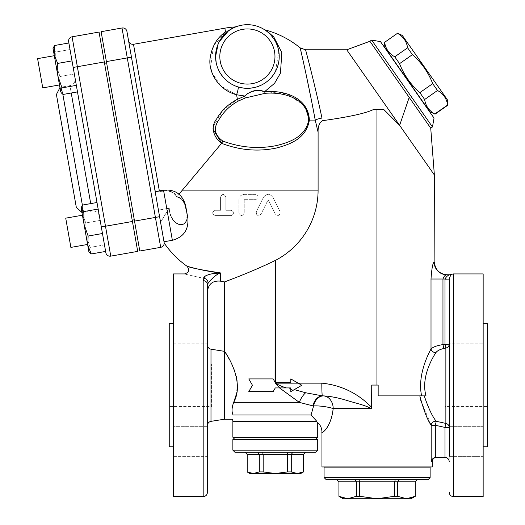 <?xml version="1.0" encoding="UTF-8"?>
<svg xmlns="http://www.w3.org/2000/svg" width="525" height="525" viewBox="0 0 525 525"><rect width="100%" height="100%" fill="white"/><g stroke="black" fill="none" stroke-linecap="round" stroke-linejoin="round"><path stroke-width="0.39" stroke-dasharray="2.62 1.97" d="M449.223 461.633C448.967 459.06 447.549 457.649 444.977 457.387L444.977 427.416L449.223 427.416L449.223 461.633L449.223 344.144A4.239 3.99 180 0 1 445.869 348.042L443.855 348.495C439.838 349.407 437.181 350.792 435.888 352.649C430.146 361.358 421.24 379.627 426.038 395.876L419.816 395.876M432.252 461.633L431.176 461.633L431.176 425.27L435.337 425.27L436.229 421.286L445.869 423.419L444.977 427.416L435.337 425.27L435.337 457.446L444.977 457.387M431.176 461.633C431.484 459.618 432.869 458.227 435.337 457.446M420.801 400.417L431.176 425.27A4.239 3.951 -30.8 0 1 436.229 421.286C432.41 416.627 428.42 408.155 424.246 395.876L421.627 395.876C417.71 377.941 425.86 358.352 431.012 349.04C432.961 346.999 436.944 345.522 442.962 344.603L444.977 344.144L445.869 348.042L445.869 423.419A4.239 4.088 0 0 1 449.223 427.416L449.223 279.195L449.223 344.144L444.977 344.144L444.977 279.195L449.223 279.195L449.223 344.144M279.72 387.923L275.454 383.152C278.552 385.068 282.194 386.656 286.374 387.923L275.297 387.923L273.151 391.637L248.784 391.637L252.453 385.271L248.784 378.912L273.151 378.912L275.297 382.62L290.784 382.62L275.54 382.62L290.784 382.62L290.784 378.912L290.784 382.62L290.784 378.912L298.134 383.152L290.784 378.912L298.134 383.152L321.825 383.152C341.289 385.173 357.925 393.271 371.733 407.452L371.3 408.608L333.185 408.608C330.665 429.916 320.394 433.847 321.996 432.055C321.812 433.808 331.098 427.547 333.185 408.608A12.725 2.179 7.6 0 0 313.615 405.93L299.289 402.36L279.543 387.923L275.297 387.923L273.151 391.637L248.784 391.637L252.453 385.271L248.784 378.912L273.151 378.912L275.074 382.239L273.151 378.912L248.784 378.912L252.453 385.271L248.784 391.637L273.151 391.637L275.297 387.923L288.658 387.923L279.543 387.923M432.252 466.935L321.956 466.935M371.733 407.452L371.733 385.061L378.164 385.061L378.164 395.876L421.627 395.876M321.825 383.152A12.725 0.525 -90 0 0 322.311 395.843L323.61 395.896A12.725 9.732 94.8 0 0 313.615 405.93L311.049 415.006L233.107 415.006C232.883 420.335 232.883 420.335 233.107 415.006C231.532 411.889 231.722 407.669 233.684 402.36L233.704 402.308M236.132 394.977L236.933 390.908M237.352 385.514L237.136 381.255M236.329 376.418L235.134 372.113M231.354 363.116L224.392 351.337L224.392 419.212M224.392 281.964L227.85 280.665M231.84 279.142L236.736 277.239M243.652 274.477L250.628 271.596M256.049 269.286L262.356 266.503M268.026 263.918L275.54 260.334L275.54 382.62M207.421 345.004L207.421 425.545M313.917 418.077L314.383 418.569M314.547 418.74L316.818 421.332C318.012 422.953 318.012 422.953 316.818 421.332L232.87 421.332M257.762 452.301L305.517 452.301L257.762 452.301L259.311 454.42L259.311 471.929L253.253 473.511L247.19 471.929L247.19 454.42L245.07 452.301L257.762 452.301L245.07 452.301M317.717 437.24L232.87 437.24M301.809 437.24L248.784 437.24L301.809 437.24M301.809 437.45L248.784 437.45L301.809 437.45M234.997 437.45L315.597 437.45M317.717 439.569L232.87 439.569M232.87 450.181L317.717 450.181M315.597 452.301L234.997 452.301M437.502 90.49C443.238 93.673 446.624 98.503 447.648 104.987L434.792 113.991C429.05 110.808 425.67 105.978 424.64 99.501L437.502 90.49L432.705 83.639L419.842 92.643C410.727 84.637 403.961 74.97 399.551 63.663L394.754 56.812C389.012 53.629 385.632 48.799 384.608 42.322L397.464 33.311C403.207 36.494 406.586 41.324 407.61 47.808L394.754 56.812M447.32 99.711L402.308 35.424M407.61 47.808L412.414 54.659C421.529 62.672 428.295 72.332 432.705 83.639M384.937 47.591L429.949 111.877M424.64 99.501L419.842 92.643M389.051 53.471L425.827 105.998L389.051 53.471M388.874 53.589L425.657 106.122L388.874 53.589M380.5 41.633L434.031 118.079M432.469 126.945L371.641 40.071M321.963 118.066C315.046 85.234 305.36 48.713 305.55 49.79C305.386 48.799 315.079 85.378 321.963 118.066A8.485 1.988 169.4 0 0 315.223 120.087L318.098 132.274C318.084 125.862 319.581 121.997 322.58 120.665C348.751 117.029 365.702 113.315 373.439 109.535L383.821 109.535L373.439 109.535L383.821 109.535L399.623 125.337L346.73 49.79M434.372 174.963L399.623 125.337L409.205 97.414L430.73 128.159M369.902 41.285L409.205 97.414M213.353 126.689L222.548 110.749L237.392 99.317L238.324 101.049C230.035 105.518 223.545 111.799 218.84 119.884C213.163 128.048 214.522 135.135 222.928 141.14L221.57 143.312C239.807 150.262 258.005 151.843 276.163 148.076C291.073 144.237 306.429 138.075 309.369 120.087L315.223 120.087L303.732 63.466M265.584 30.043L268.459 31.986L273.755 36.881L281.84 52.618L280.448 73.146L274.555 83.317L264.685 91.619L286.899 93.936L304.815 105.768M222.928 141.14C240.68 147.617 258.379 149.126 276.025 145.661C290.719 142.17 305.793 136.224 308.707 120.002C307.755 98.392 283.828 91.704 265.118 93.319L245.313 97.965A4.239 0.545 -110.7 0 1 244.519 96.226L236.591 94.763A6.366 0.82 -73.1 0 0 238.14 86.947L242.183 87.892M243.436 88.075L247.852 88.325M249.25 88.272L257.565 86.658M258.156 86.448L260.124 85.667M260.662 85.424L263.839 83.744L260.761 85.385M264.764 83.167L266.372 82.044M266.503 81.953L270.605 78.271M271.195 77.621L275.028 72.279M275.454 71.505L278.801 51.43M278.604 50.328L277.233 45.465M276.399 43.424L273.709 38.627M272.829 37.393L271.182 35.378M270.952 35.123L268.557 32.753M268.295 32.517L263.99 29.361M264.37 29.597L265.67 30.463M266.3 30.916L267.369 31.743M268.767 32.937L270.769 34.926M273.787 38.738L276.229 43.063M277.312 45.682L278.014 47.86M278.985 52.723L279.208 56.949M279.031 59.87L278.48 63.282M277.81 65.842L276.235 69.956M274.824 72.634L271.563 77.201M269.935 78.967L266.654 81.834M257.335 86.73L249.263 88.272M247.131 88.325L243.456 88.082M244.696 96.009L247.767 93.457M248.561 93.004L256.141 90.635L264.685 91.619A4.239 1.227 -94.6 0 0 265.118 93.319M231.407 84.013L227.305 81.178M224.444 78.54L223.132 77.09M220.493 73.493L218.702 70.245M217.455 67.266L216.169 62.587M215.88 60.88L217.475 67.331M218.584 69.996L221.786 75.39M222.502 76.322L225.048 79.15M227.056 80.975L231.361 83.987M234.117 27.595L228.283 31.073C238.547 25.174 238.547 25.174 228.283 31.073L222.672 36.481M219.496 41.212L216.74 47.992M235.003 27.208L235.41 27.038M235.869 26.854L236.375 26.663M218.131 44.034L219.293 41.593M228.283 31.073A6.366 5.316 -126.9 0 1 225.52 31.992C237.044 25.371 237.044 25.371 225.52 31.992L224.851 28.179M185.64 205.636L187.845 218.17L185.64 205.636C182.497 194.342 175.127 189.184 163.524 190.155L163.675 191.021L159.502 191.756L163.675 191.021C170.303 190.424 174.681 192.432 176.794 197.052L221.57 143.312M178.973 194.211L176.794 197.052L178.139 197.262M236.552 94.749L221.018 86.166L212.1 72.949M210.604 67.659L213.439 46.18L225.52 31.992M244.519 96.226L237.392 99.317L236.591 94.763M213.012 129.183L213.045 128.645M163.807 191.002L164.279 190.929M166.97 190.824L169.45 191.179M172.469 192.334L174.136 193.456M175.744 195.143L176.348 196.094M158.327 191.894L155.17 191.638L128.579 40.845L155.505 191.73M156.699 191.874L157.723 191.914M106.391 61.589L127.28 57.907L122.01 28.002L101.122 31.69L134.518 221.11L159.587 216.694L164.122 242.419L158.432 210.144L164.122 242.419A4.239 4.239 0 0 1 160.683 247.334L127.28 57.907L131.46 57.172L164.01 241.756L172.364 240.286L163.675 191.021M126.925 31.448A4.239 4.239 0 0 0 122.01 28.002A4.239 4.239 0 0 1 126.925 31.448L131.46 57.172M211.66 406.481L211.66 364.061L211.66 406.481L169.24 406.481L169.24 364.061L169.24 406.481M169.24 323.761L169.24 446.782M173.486 446.782L173.486 323.761L173.486 446.782M173.486 496.63L173.486 273.919M173.486 441.518L173.486 426.667L173.486 441.518M173.486 314.18L173.486 343.875L173.486 314.18L173.486 329.031L173.486 314.18L207.421 314.18L207.421 343.875L207.421 314.18L207.421 343.875L173.486 343.875L173.486 329.031L173.486 343.875L207.421 343.875L207.421 314.18L173.486 314.18M173.486 456.363L173.486 426.667L173.486 456.363L207.421 456.363L207.421 426.667L207.421 456.363L207.421 426.667L207.421 456.363L173.486 456.363M203.182 496.63L203.182 280.639L203.812 278.375C178.808 272.777 178.808 272.777 203.812 278.375L205.8 275.684L212.113 273.794M187.005 266.214L187.648 266.405M189.873 267.022L192.308 267.678M194.611 268.268L197.623 268.99M200.018 269.535L206.482 270.841M212.782 271.904L220.375 272.895L215.486 275.776M81.959 212.52L83.672 212.448L82.418 205.347M99.402 216.136L75.088 78.278L99.402 216.136C98.332 212.428 95.878 210.709 92.026 210.978L83.672 212.448L61.576 87.124L59.942 87.642M99.035 32.058L137.708 251.383L110.762 256.134A4.239 4.239 0 0 1 105.847 252.696L68.867 42.984L77.497 91.908L68.867 42.984L54.534 45.511L54.154 54.81L60.756 92.256L59.62 85.831L60.001 76.532L55.886 64.647L60.756 92.256L61.34 92.951L60.624 91.507L62.003 87.885L57.888 76L57.691 63.42L54.154 54.81L53.15 49.133L55.886 64.647L55.689 52.067L53.15 49.133L53.333 47.532L53.15 49.133L53.018 48.385L53.15 49.133L55.689 52.067L55.886 64.647L53.018 48.385M88.128 236.047L87.747 245.346L91.291 253.956L105.623 251.429L96.994 202.506L104.468 244.873L96.994 202.506L102.467 233.52L88.128 236.047L84.013 224.162L88.882 251.77M57.691 63.42L72.023 60.893L77.497 91.908L68.867 42.984M134.518 221.11L139.794 251.016M134.288 219.791L106.627 62.915L134.288 219.791M132.202 220.159L104.541 63.282L132.202 220.159M318.098 132.274L318.098 190.135A79.15 79.085 -90 0 1 275.54 260.334M371.733 385.061L376.95 385.061L371.733 385.061M167.652 208.497L158.432 210.144L169.07 208.117C169.851 217.12 173.65 222.639 180.469 224.667C186.303 223.86 188.291 219.214 186.441 210.728C185.515 203.018 182.3 198.463 176.794 197.052M444.983 279.011L449.223 279.097C449.984 276.347 450.85 274.792 451.808 274.424L451.808 274.424A4.239 4.207 90 0 1 450.155 274.765C448.232 274.962 446.506 276.373 444.983 279.011L442.962 279.011L442.962 344.603L443.855 348.495M435.888 352.649A4.239 3.393 -150.7 0 1 431.012 349.04L431.012 279.011C431.721 268.662 432.758 263.005 434.129 262.041L434.372 262.041M449.767 274.765L450.155 274.765L449.767 274.765M434.129 262.041A12.725 12.672 -90 0 0 446.801 274.765C445.115 275.008 443.835 276.419 442.962 279.011L431.012 279.011M449.223 364.061L449.223 406.481M449.223 426.667L483.158 426.667L449.223 426.667L449.223 456.363L449.223 426.667L449.223 456.363L449.223 426.667L449.223 456.363L483.158 456.363L483.158 426.667L483.158 456.363L483.158 426.667L483.158 456.363L449.223 456.363M256.272 211.759L263.445 197.321C266.674 193.449 269.843 193.449 272.941 197.321L280.114 211.759C279.937 215.637 278.355 216.425 275.363 214.115L268.19 199.677L261.023 214.115C257.873 216.385 256.292 215.598 256.272 211.759C256.292 215.598 257.873 216.385 261.023 214.115L268.19 199.677L275.363 214.115C278.348 216.425 279.93 215.644 280.114 211.759L272.941 197.321C269.843 193.449 266.68 193.449 263.445 197.321L256.272 211.759M215.27 215.591C211.857 213.741 211.857 211.975 215.27 210.289L220.572 210.289L220.572 197.026C222.324 193.6 224.096 193.6 225.875 197.026L225.875 210.289L231.177 210.289C234.609 212.08 234.609 213.852 231.177 215.591L215.27 215.591L231.177 215.591C234.609 213.852 234.609 212.087 231.177 210.289L225.875 210.289L225.875 197.026C224.09 193.6 222.324 193.6 220.572 197.026L220.572 210.289L215.27 210.289C211.857 211.969 211.857 213.741 215.27 215.591M238.921 212.94L238.921 199.677L238.921 212.94C240.686 216.346 242.458 216.346 244.223 212.94C242.452 216.346 240.686 216.346 238.921 212.94M244.223 199.677L244.223 212.94L244.223 199.677L255.57 199.677C258.989 197.899 258.989 196.133 255.57 194.375L244.223 194.375C241.001 194.696 239.229 196.468 238.921 199.677C239.229 196.468 241.001 194.696 244.223 194.375L255.57 194.375C258.989 196.133 258.989 197.899 255.57 199.677L244.223 199.677M245.313 97.965L238.324 101.049M215.578 56.51A31.815 31.815 0 0 1 263.307 28.954A31.815 31.815 0 0 1 263.307 84.059A31.815 31.815 0 0 1 215.578 56.51A31.815 31.815 0 0 1 263.307 28.954A31.815 31.815 0 0 1 263.307 84.059A31.815 31.815 0 0 1 215.578 56.51M288.658 387.923L290.784 388.572L290.784 387.923L290.784 389.504L293.081 390.311L290.784 391.637L301.809 385.271L298.134 383.152L301.809 385.271L290.784 391.637L290.784 387.923L286.374 387.923M275.061 383.152L275.074 260.571M301.809 385.271L293.081 390.311M290.784 388.572L290.784 391.637M294.282 389.622L305.629 392.759L322.311 395.843A12.725 9.581 94.9 0 0 312.992 405.891M203.182 280.639A4.239 3.983 180 0 1 207.421 284.622L207.421 291.487M207.421 426.667L173.486 426.667L207.421 426.667L207.421 456.363M203.812 278.375A4.239 4.016 -148.8 0 1 207.874 283.612L207.421 284.622M213.36 277.469L213.012 277.777M212.382 278.355L211.418 279.293M209.731 281.17L209.468 281.498M208.228 283.165L207.874 283.612M220.375 272.895L220.375 281.144M169.07 208.117L160.571 222.278L169.07 208.117M186.441 210.728L187.044 217.343M186.979 218.197L186.526 220.329M186.342 220.835L186.067 221.452M185.417 222.508L184.839 223.171M183.501 224.129L182.897 224.385M182.431 224.529L181.092 224.693M180.607 224.68L179.596 224.529M178.421 224.168L177.542 223.775M176.754 223.322L175.324 222.259M174.713 221.701L174.07 221.045M173.506 220.395L172.764 219.424M172.298 218.728L171.806 217.927M171.229 216.845L170.796 215.919M170.015 213.826L169.267 210.538M178.677 197.433L179.196 197.636M179.872 197.991L180.495 198.384M181.263 198.982L182.254 199.973M182.818 200.668L183.107 201.068M184.268 203.083L184.872 204.514M449.223 343.875L449.223 314.18L449.223 343.875L449.223 329.031L449.223 343.875L483.158 343.875L483.158 314.18L449.223 314.18L449.223 329.031L449.223 314.18L483.158 314.18L483.158 343.875L483.158 314.18L483.158 343.875L449.223 343.875M487.403 446.782L487.403 323.761M483.158 446.782L483.158 323.761L483.158 446.782M483.158 273.919L483.158 496.63M444.977 406.481L444.977 364.061L444.977 406.481L487.403 406.481L487.403 364.061L487.403 406.481M378.164 385.061L376.95 385.061L378.164 385.061M305.517 452.301L303.397 454.42L303.397 471.929L297.34 473.511L291.277 471.929L291.277 454.42L287.418 454.42L287.418 471.929L275.297 473.511L300.746 473.511M292.832 452.301L291.277 454.42L303.397 454.42M249.841 473.511L275.297 473.511L263.169 471.929L263.169 454.42L247.19 454.42M354.952 479.66L417.408 479.66L354.952 479.66L356.501 481.779L356.501 496.276L347.714 498.75L338.927 496.276L338.927 481.779L336.807 479.66L354.952 479.66L336.807 479.66M417.408 479.66L415.282 481.779L415.282 496.276L406.494 498.75L397.707 496.276L397.707 481.779L394.682 481.779L394.682 496.276L377.108 498.75L411.042 498.75M399.262 479.66L397.707 481.779L415.282 481.779M343.166 498.75L377.108 498.75L359.527 496.276L356.501 496.276M428.013 479.66L326.202 479.66M324.076 477.54L430.133 477.54M430.133 467.145L324.076 467.145M414.94 467.145L339.275 467.145L414.94 467.145M414.94 466.935L339.275 466.935L414.94 466.935M399.551 63.663L412.414 54.659M305.629 392.759A12.725 5.486 116.6 0 0 299.289 402.36L233.684 402.36M371.3 408.608C365.584 405.182 355.379 403.207 348.548 400.89C339.176 398.002 330.868 396.342 323.61 395.896A12.725 10.139 90 0 1 333.185 408.608M358.962 479.66L359.527 481.779L338.927 481.779M395.253 479.66L394.682 481.779L359.527 481.779L359.527 496.276M397.707 496.276L394.682 496.276M287.989 452.301L287.418 454.42L263.169 454.42L262.605 452.301M259.311 471.929L263.169 471.929M287.418 471.929L291.277 471.929M70.882 247.406L65.723 218.164L70.882 247.406L65.723 218.164L82.438 215.217L87.596 244.46L82.438 215.217L87.596 244.46L70.882 247.406M54.311 55.696L59.469 84.945L54.311 55.696L59.469 84.945L42.755 87.892L37.597 58.642L42.755 87.892L37.597 58.642L54.311 55.696L57.888 76M82.281 214.331L82.661 205.032L82.281 214.331L88.751 251.022L90.129 247.4L86.015 235.515L85.818 222.941L82.281 214.331L85.818 222.941L86.015 235.515L82.281 214.331M89.467 252.466L88.751 251.022L86.015 235.515L90.129 247.4L88.751 251.022L89.467 252.466M77.497 91.908L63.157 94.441L59.62 85.831L63.157 94.441L61.34 92.951M59.469 84.945L55.886 64.647L60.001 76.532L59.62 85.831M104.468 244.873L90.129 247.4L104.468 244.873M100.15 220.415L85.818 222.941L100.15 220.415M70.022 49.54L55.689 52.067L70.022 49.54M74.34 74.005L60.001 76.532L74.34 74.005M76.342 85.358L62.003 87.885M87.596 244.46L82.438 215.217M84.013 224.162L83.816 211.588L81.283 208.655L84.013 224.162M81.46 207.053L81.283 208.655L81.46 207.053L82.661 205.032L96.994 202.506M98.149 209.062L83.816 211.588M210.991 349.191L210.991 421.352M133.494 44.284L159.344 190.89M62.823 94.224L61.576 87.124L69.93 85.647L71.229 93.017M90.727 203.608L69.93 85.647C73.664 84.604 75.39 82.143 75.088 78.278M164.122 242.419A4.239 4.239 0 0 1 160.683 247.334M105.847 252.696A4.239 4.239 0 0 0 110.762 256.134L105.486 226.229L101.305 226.964M318.098 190.135L182.28 190.135M376.95 385.061L376.95 109.535M172.364 240.286L166.786 208.668L172.364 240.286C183.586 237.156 188.744 229.786 187.845 218.17M453.462 273.919L453.462 496.63M309.369 120.087L308.707 120.002M219.824 56.51A27.576 27.576 0 0 0 261.181 80.391A27.576 27.576 0 0 0 261.181 32.629A27.576 27.576 0 0 0 219.824 56.51M275.454 382.62L275.454 383.152L298.134 383.152M72.082 36.809L77.359 66.714L73.178 67.449M104.304 61.957L77.359 66.714L105.486 226.229L132.431 221.478M169.24 364.061L211.66 364.061M155.17 191.625L163.524 190.155M444.977 364.061L487.403 364.061"/><path stroke-width="0.79" d="M449.223 461.633C448.967 459.06 447.549 457.649 444.977 457.387L436.032 457.387M436.026 457.387L435.337 457.446C432.869 458.227 431.484 459.618 431.176 461.633L432.252 461.633C432.502 459.053 433.919 457.642 436.498 457.387M435.888 352.649A4.239 3.393 29.3 0 1 431.012 349.04C425.86 358.352 417.71 377.941 421.627 395.876L426.038 395.876C421.24 379.627 430.146 361.358 435.888 352.649C437.2 350.785 439.858 349.401 443.855 348.495L445.869 348.042L445.869 423.419A4.239 4.088 0 0 1 449.223 427.416L444.977 427.416L445.869 423.419L436.229 421.286L435.337 425.27L431.176 425.27L431.176 461.633M436.229 421.286A4.239 3.951 -30.8 0 0 431.176 425.27C427.442 419.993 423.649 410.196 419.816 395.876L424.246 395.876C428.42 408.155 432.41 416.627 436.229 421.286M420.801 400.417L419.816 395.876M421.627 395.876L378.164 395.876L378.164 385.061L371.733 385.061L371.602 408.174M333.185 408.608A12.725 10.139 90 0 0 323.61 395.896C330.238 396.27 337.726 397.701 346.08 400.194C353.548 402.655 364.691 404.873 371.3 408.608L333.185 408.608C330.665 429.916 320.394 433.847 321.996 432.055C321.812 433.808 331.098 427.547 333.185 408.608A12.725 2.179 7.6 0 0 313.615 405.93L311.049 415.006L313.917 418.077M232.87 421.332L232.601 419.212L224.392 419.212L224.392 351.337C224.339 350.497 245.812 380.73 233.684 402.36C231.722 407.702 231.532 411.915 233.107 415.006C232.883 420.335 232.883 420.335 233.107 415.006L311.049 415.006L316.818 421.332C318.012 422.953 318.012 422.953 316.818 421.332L232.87 421.332L232.87 437.24L317.717 437.24L317.717 422.566C320.48 425.132 321.891 428.288 321.956 432.055L321.956 466.935L432.252 466.935L432.252 461.633M449.223 456.363L449.223 279.097C449.984 276.347 450.85 274.792 451.808 274.424A4.239 4.207 -90 0 1 450.155 274.765C448.232 274.962 446.506 276.373 444.983 279.011L449.223 279.097L444.977 279.195L444.977 344.144L445.869 348.042A4.239 3.99 180 0 0 449.223 344.144L449.223 364.061M233.704 402.308L236.132 394.977M236.933 390.908L237.352 385.514M237.136 381.255L236.329 376.418M235.134 372.113L231.354 363.116M279.543 387.923L299.289 402.36A12.725 5.486 116.6 0 1 305.629 392.759L294.282 389.622M275.54 382.62L275.54 260.334L275.074 260.571C249.9 272.81 223.814 282.122 224.392 281.964L224.392 351.337L210.991 349.191C208.793 348.659 207.605 347.261 207.421 345.004L207.421 284.622A4.239 3.983 180 0 0 203.182 280.639L203.182 496.63C205.754 496.374 207.172 494.963 207.421 492.384L207.421 284.622L207.874 283.612A4.239 4.016 -148.8 0 0 203.812 278.375C178.808 272.777 178.808 272.777 203.812 278.375L203.182 280.639M227.85 280.665L231.84 279.142M236.736 277.239L243.652 274.477M250.628 271.596L256.049 269.286M262.356 266.503L268.026 263.918M245.07 452.301L247.19 454.42L247.19 471.929L253.253 473.511L259.311 471.929L259.311 454.42L263.169 454.42L263.169 471.929L259.311 471.929M257.762 452.301L259.311 454.42L247.19 454.42M317.717 439.569L315.597 437.45L234.997 437.45L232.87 439.569L317.717 439.569L317.717 450.181L232.87 450.181L232.87 439.569M232.87 450.181L234.997 452.301L315.597 452.301L317.717 450.181M397.313 33.095L402.308 35.424L447.32 99.711L447.648 104.987C446.624 98.503 443.238 93.673 437.502 90.49L432.705 83.639C428.295 72.332 421.529 62.672 412.414 54.659L407.61 47.808C406.586 41.324 403.207 36.494 397.464 33.311L384.608 42.322C385.632 48.799 389.012 53.629 394.754 56.812L399.551 63.663C403.961 74.97 410.727 84.637 419.842 92.643L424.64 99.501C425.67 105.978 429.05 110.808 434.792 113.991L429.949 111.877L384.937 47.591L384.451 42.098M432.469 126.945L434.031 118.079L380.5 41.633L371.641 40.071L432.469 126.945L430.73 128.159L369.902 41.285L346.73 49.79L399.623 125.337L409.205 97.414M304.815 105.768L309.369 120.087L315.223 120.087C308.91 85.516 300.024 46.823 300.175 47.873C300.005 46.732 308.877 85.358 315.223 120.087A8.485 1.988 169.4 0 1 321.963 118.066C315.046 85.234 305.36 48.713 305.55 49.79C305.386 48.799 315.079 85.378 321.963 118.066L321.943 117.981M376.95 385.061L376.95 109.535L373.439 109.535C365.702 113.315 348.751 117.029 322.58 120.665C319.351 122.647 317.855 126.518 318.098 132.274L315.223 120.087M450.188 274.772L446.801 274.765A12.725 12.672 -90 0 1 434.129 262.041L434.372 174.963L399.623 125.337L383.821 109.535L376.95 109.535M303.732 63.466L300.175 47.873L305.55 49.79L346.73 49.79M178.973 194.211L221.57 143.312C239.807 150.262 258.005 151.843 276.163 148.076C291.073 144.237 306.429 138.075 309.369 120.087C308.241 96.961 283.723 90.129 264.685 91.619L274.562 83.317L280.448 73.139L281.833 52.605L273.761 36.881L265.584 30.043L264.37 29.597M242.183 87.892L243.436 88.075M247.852 88.325L249.25 88.272M257.565 86.658L258.156 86.448M260.124 85.667L260.662 85.424M266.654 81.834L264.764 83.167M270.605 78.271L271.195 77.621M275.028 72.279L275.454 71.505M278.801 51.43L278.604 50.328M277.233 45.465L276.399 43.424M273.709 38.627L272.829 37.393M265.67 30.463L266.3 30.916M267.369 31.743L268.767 32.937M270.769 34.926L273.787 38.738M276.229 43.063L277.312 45.682M278.014 47.86L278.985 52.723M279.208 56.949L279.031 59.87M278.48 63.282L277.81 65.842M276.235 69.956L274.824 72.634M271.563 77.201L269.935 78.967M260.761 85.385L257.335 86.73M249.263 88.272L247.131 88.325M243.456 88.082L238.14 86.947A6.366 0.82 106.9 0 1 236.591 94.763L244.696 96.009M265.118 93.319A4.239 1.227 -94.6 0 1 264.685 91.619C257.414 88.974 250.688 90.51 244.519 96.226A4.239 0.545 -110.7 0 0 245.313 97.965L265.118 93.319C283.828 91.704 307.755 98.392 308.707 120.002C305.793 136.224 290.719 142.17 276.025 145.661C258.379 149.126 240.68 147.617 222.928 141.14L221.681 143.154L213.012 129.183M247.767 93.457L248.561 93.004M234.321 85.509L231.407 84.013M227.305 81.178L224.444 78.54M223.132 77.09L220.493 73.493M218.702 70.245L217.455 67.266M216.169 62.587L215.578 56.51L215.88 60.88M217.475 67.331L218.584 69.996M221.786 75.39L222.502 76.322M225.048 79.15L227.056 80.975M231.361 83.987L234.478 85.582M222.672 36.481L219.496 41.212M216.74 47.992L215.578 56.51L218.131 44.034M234.117 27.595L235.003 27.208M235.41 27.038L235.869 26.854M228.303 31.06L228.283 31.073A6.366 5.316 53.1 0 1 225.52 31.992C237.044 25.371 237.044 25.371 225.52 31.992C217.081 37.544 211.936 46.318 210.092 58.301C208.228 70.888 217.291 89.683 236.591 94.763L237.392 99.317C228.526 103.858 221.642 110.342 216.74 118.768C210.092 126.938 213.623 137.734 221.681 143.154L221.57 143.312M219.293 41.593L228.283 31.073M236.526 26.611L234.793 26.972A93.325 93.325 0 0 0 224.851 28.179L225.52 31.992M212.1 72.949L210.604 67.659M213.045 128.645L213.353 126.689M164.279 190.929L166.97 190.824M169.45 191.179L172.469 192.334M174.136 193.456L175.744 195.143M176.348 196.094L176.794 197.052M155.505 191.73L156.699 191.874M157.723 191.914L158.327 191.894M164.122 242.419A4.239 4.239 0 0 1 160.683 247.334A4.239 4.239 0 0 0 164.122 242.419L126.925 31.448A4.239 4.239 0 0 0 122.01 28.002L101.122 31.69L139.794 251.016L160.683 247.334L139.794 251.016M185.64 205.636L187.845 218.17L185.64 205.636C182.497 194.342 175.127 189.184 163.524 190.155L172.364 240.286L164.01 241.756L159.587 216.694L155.407 217.429L160.683 247.334M105.847 252.696A4.239 4.239 0 0 0 110.762 256.134L137.708 251.383L99.035 32.058L72.082 36.809A4.239 4.239 0 0 0 68.644 41.724L105.847 252.696A4.239 4.239 0 0 0 110.762 256.134L77.359 66.714L73.178 67.449M99.035 32.058L72.082 36.809A4.239 4.239 0 0 0 68.644 41.724L72.023 60.893L57.691 63.42L57.888 76L59.469 84.945L42.755 87.892L37.597 58.642L54.311 55.696M173.486 446.782L169.24 446.782L169.24 323.761L173.486 323.761M164.187 243.062A93.325 93.325 0 0 0 187.005 266.214C189.86 269.955 189.039 272.521 184.551 273.919L173.486 273.919L173.486 496.63L203.182 496.63M76.302 207.29L56.411 94.493L76.302 207.29L81.959 212.52M212.113 273.794L220.375 272.895C201.922 270.073 190.831 267.855 187.11 266.247C185.443 265.748 202.552 271.071 220.375 272.895C214.023 272.797 202.604 275.389 203.812 278.375M187.648 266.405L189.873 267.022M192.308 267.678L194.611 268.268M197.623 268.99L200.018 269.535M206.482 270.841L212.782 271.904M88.128 236.047L102.467 233.52L105.623 251.429L91.291 253.956L89.467 252.466L91.291 253.956L87.747 245.346L81.145 207.907L81.46 207.053L81.283 208.655L83.816 211.588L84.013 224.162L88.128 236.047L87.747 245.346L88.882 251.77L89.467 252.466L88.882 251.77M134.288 219.791L132.202 220.159M443.855 348.495L442.962 344.603C436.971 345.509 432.987 346.992 431.012 349.04L431.012 279.011L442.962 279.011C443.835 276.419 445.115 275.008 446.801 274.765L449.767 274.765L453.462 273.919L453.462 496.63C450.89 496.374 449.472 494.963 449.223 492.384M449.223 406.481L449.223 426.667M222.928 141.14C214.522 135.135 213.163 128.048 218.84 119.884C223.545 111.799 230.035 105.518 238.324 101.049L237.392 99.317L244.519 96.226M238.324 101.049L245.313 97.965M275.54 260.334A79.15 79.085 -90 0 0 318.098 190.135L318.098 132.274M215.578 56.51A31.815 31.815 0 0 0 263.307 84.059A31.815 31.815 0 0 0 263.307 28.954A31.815 31.815 0 0 0 215.578 56.51A31.815 31.815 0 0 0 263.307 84.059A31.815 31.815 0 0 0 263.307 28.954A31.815 31.815 0 0 0 215.578 56.51M279.72 387.923L275.454 383.152C278.552 385.068 282.194 386.656 286.374 387.923L275.297 387.923L273.151 391.637L248.784 391.637L252.453 385.271L248.784 378.912L273.151 378.912L275.297 382.62L290.784 382.62L290.784 378.912L301.809 385.271L290.784 391.637L290.784 389.504L293.081 390.311M290.784 391.637L290.784 387.923L286.374 387.923M275.454 382.62L275.454 383.152L298.134 383.152L301.809 385.271M290.784 388.572L288.658 387.923M207.874 283.612C209.514 280.783 216.438 274.057 220.375 272.895L220.375 281.144C212.769 280.475 208.451 283.92 207.421 291.487L207.421 284.622M224.392 419.212L210.991 421.352C208.779 421.877 207.592 423.275 207.421 425.545L207.421 426.667M207.421 456.363L207.421 492.384M215.486 275.776L213.36 277.469M213.012 277.777L212.382 278.355M211.418 279.293L209.731 281.17M209.468 281.498L208.937 282.188M208.766 282.411L208.228 283.165M187.044 217.343L186.979 218.197M186.526 220.329L186.342 220.835M186.067 221.452L185.417 222.508M184.839 223.171L183.501 224.129M182.897 224.385L182.431 224.529M181.092 224.693L180.607 224.68M179.596 224.529L178.421 224.168M177.542 223.775L176.754 223.322M175.324 222.259L174.713 221.701M174.07 221.045L173.506 220.395M172.764 219.424L172.298 218.728M171.806 217.927L171.229 216.845M170.796 215.919L170.015 213.826M169.267 210.538L169.07 208.117L167.652 208.497M178.139 197.262L178.677 197.433M179.196 197.636L179.872 197.991M180.495 198.384L181.263 198.982M182.254 199.973L182.818 200.668M183.107 201.068L184.268 203.083M184.872 204.514L186.441 210.728M483.158 323.761L487.403 323.761L487.403 446.782L483.158 446.782M453.462 496.63L483.158 496.63L483.158 273.919L453.462 273.919M434.129 262.041C432.758 263.005 431.721 268.662 431.012 279.011M303.397 471.982L300.746 473.511L249.841 473.511L247.19 471.982M292.832 452.301L291.277 454.42L291.277 471.929L297.34 473.511L303.397 471.929L303.397 454.42L305.517 452.301M347.714 498.75L343.166 498.75L338.927 496.302L347.714 498.75L356.501 496.276L359.527 496.276L377.108 498.75L347.714 498.75M338.927 496.276L338.927 481.779L359.527 481.779L359.527 496.276M415.282 496.302L411.042 498.75L377.108 498.75L394.682 496.276L394.682 481.779L397.707 481.779L397.707 496.276L406.494 498.75L415.282 496.276L415.282 481.779L417.408 479.66M326.202 479.66L428.013 479.66L430.133 477.54L324.076 477.54L326.202 479.66M324.076 477.54L324.076 467.145L430.133 467.145L430.133 477.54M397.464 33.311L384.608 42.322M394.754 56.812L407.61 47.808M412.414 54.659L399.551 63.663M419.842 92.643L432.705 83.639M437.502 90.49L424.64 99.501M434.792 113.991L447.648 104.987M371.733 407.452C357.925 393.271 341.289 385.173 321.825 383.152A12.725 0.525 -90 0 0 322.311 395.843L323.61 395.896A12.725 9.732 -85.2 0 0 313.615 405.93L312.992 405.891A12.725 9.581 94.9 0 1 322.311 395.843L305.629 392.759M233.684 402.36L299.289 402.36L312.992 405.891M358.962 479.66L359.527 481.779L394.682 481.779L395.253 479.66M354.952 479.66L356.501 481.779L356.501 496.276M336.807 479.66L338.927 481.779M399.262 479.66L397.707 481.779L415.282 481.779M394.682 496.276L397.707 496.276M287.989 452.301L287.418 454.42L303.397 454.42M262.605 452.301L263.169 454.42L287.418 454.42L287.418 471.929L291.277 471.929M263.169 471.929L275.297 473.511L287.418 471.929M82.438 215.217L65.723 218.164L68.302 232.785L70.882 247.406L87.596 244.46M96.994 202.506L82.661 205.032L81.46 207.053M68.867 42.984L54.534 45.511L54.154 54.81L53.018 48.385L54.534 45.511L53.018 48.385M57.888 76L62.003 87.885L60.624 91.507L57.888 76L54.154 54.81L57.691 63.42M61.34 92.951L60.624 91.507L61.34 92.951L63.157 94.441L77.497 91.908M59.62 85.831L59.469 84.945M76.342 85.358L62.003 87.885M98.149 209.062L83.816 211.588M435.337 457.446L435.337 425.27L444.977 427.416L444.977 457.387M275.074 260.571L275.061 383.152M210.991 421.352L210.991 349.191M159.344 190.89L133.494 44.284L224.851 28.179M131.46 57.172L127.28 57.907L122.01 28.002A4.239 4.239 0 0 1 126.925 31.448M82.418 205.347L62.823 94.224M71.229 93.017L90.727 203.608M449.223 344.144L442.962 344.603L442.962 279.011L444.983 279.011M309.369 120.087L308.707 120.002M182.28 190.135L318.098 190.135M219.824 56.51A27.576 27.576 0 0 1 261.181 32.629A27.576 27.576 0 0 1 261.181 80.391A27.576 27.576 0 0 1 219.824 56.51M321.825 383.152L298.134 383.152M101.305 226.964L132.431 221.478M104.304 61.957L77.359 66.714L72.082 36.809M106.391 61.589L127.28 57.907L155.407 217.429L134.518 221.11M300.175 47.873A93.325 93.325 0 0 0 265.584 30.043M133.494 44.284C130.915 44.481 129.281 43.332 128.579 40.845M59.942 87.642L56.411 94.493M106.627 62.915L104.541 63.282M220.375 281.144A93.325 93.325 0 0 0 224.392 281.964M434.372 262.041C435.133 269.765 439.373 274.011 447.103 274.765M447.805 105.203L434.943 114.207M371.641 40.071L369.902 41.285M434.372 174.963L430.73 128.159M172.364 240.286C183.586 237.156 188.744 229.786 187.845 218.17M155.17 191.625L163.524 190.155"/></g></svg>
